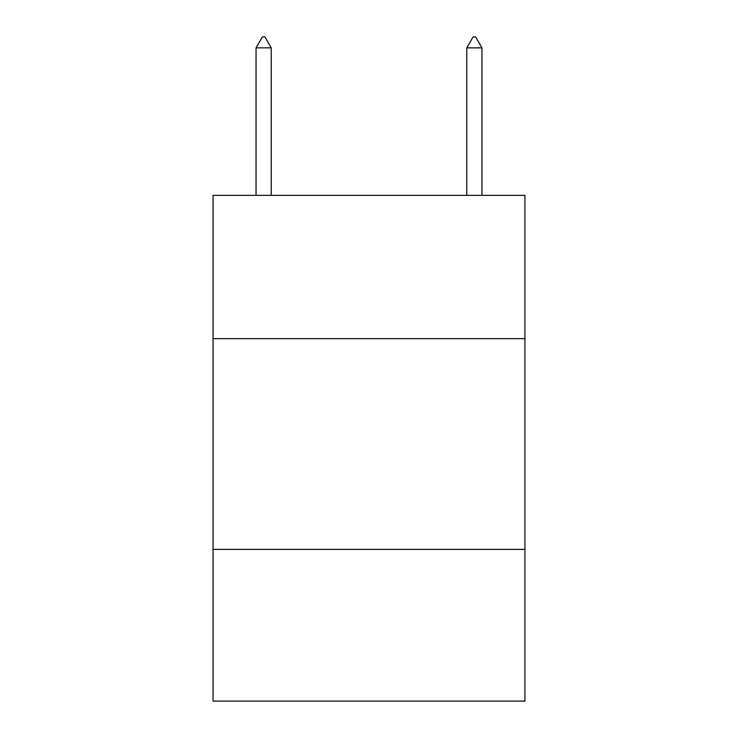 <?xml version="1.0" encoding="UTF-8"?>
<svg xmlns="http://www.w3.org/2000/svg" width="738" height="738" viewBox="0 0 738 738"><rect width="100%" height="100%" fill="white"/><g stroke="black" fill="none" stroke-linecap="round" stroke-linejoin="round"><path stroke-width="1.11" d="M524.939 338.659L524.939 195.367L213.061 195.367L213.061 338.659L524.939 338.659L524.939 701.1L213.061 701.1L213.061 338.659M524.939 549.376L213.061 549.376M271.224 47.859L264.905 36.9L262.377 36.9L256.049 47.859L271.224 47.859L271.224 195.367M256.049 47.859L256.049 195.367M473.095 36.9L475.623 36.9L481.951 47.859L466.776 47.859L473.095 36.9M481.951 195.367L481.951 47.859M466.776 195.367L466.776 47.859"/></g></svg>
